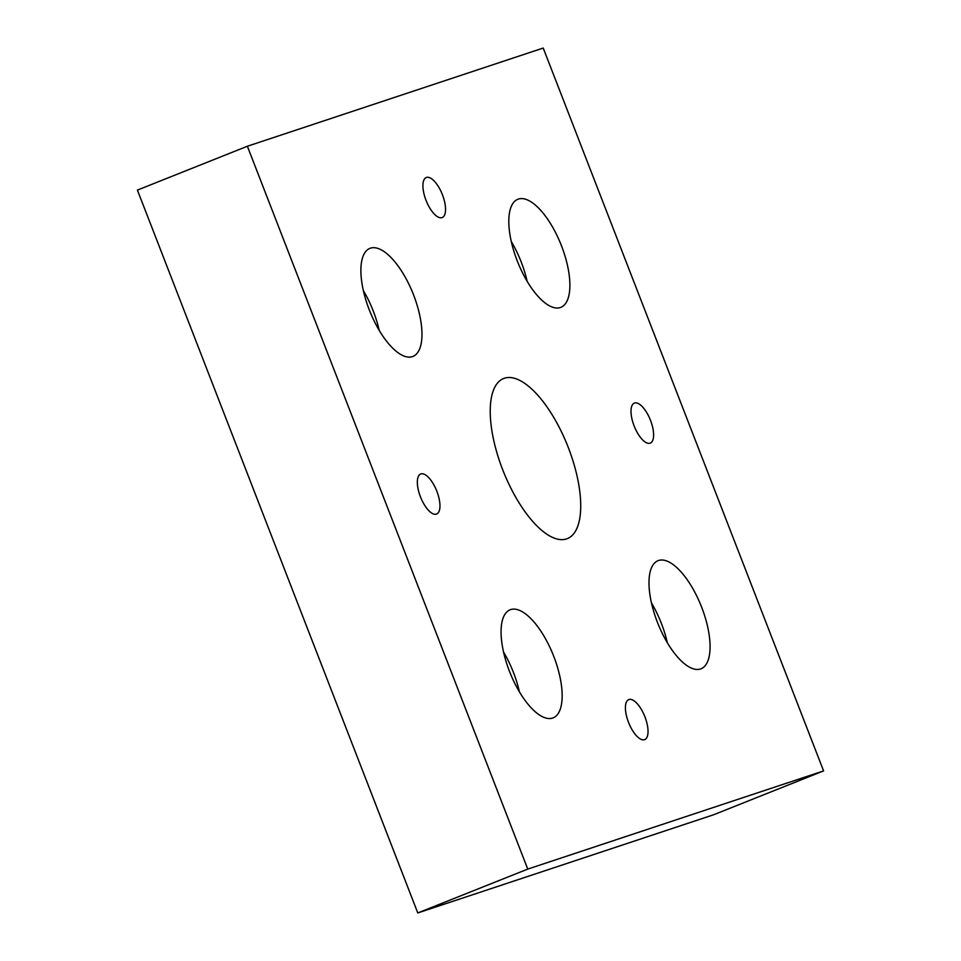 <?xml version="1.0" encoding="UTF-8"?>
<svg xmlns="http://www.w3.org/2000/svg" width="961" height="961" viewBox="0 0 961 961"><rect width="100%" height="100%" fill="white"/><g stroke="black" fill="none" stroke-linecap="round" stroke-linejoin="round"><path stroke-width="1.44" d="M644.939 716.87A21.538 8.649 68.3 0 0 628.746 699.596A21.538 8.649 68.3 0 0 628.506 722.324A21.538 8.649 68.3 0 0 644.711 739.61A21.538 8.649 68.3 0 0 644.939 716.87M442.456 194.819A21.538 8.649 68.3 0 0 426.252 177.533A21.538 8.649 68.3 0 0 426.011 200.272A21.538 8.649 68.3 0 0 442.216 217.546A21.538 8.649 68.3 0 0 442.456 194.819M650.525 420.389A21.538 8.649 68.3 0 0 634.332 403.103A21.538 8.649 68.3 0 0 634.092 425.843A21.538 8.649 68.3 0 0 650.297 443.117A21.538 8.649 68.3 0 0 650.525 420.389M436.871 491.299A21.538 8.649 68.3 0 0 420.666 474.013A21.538 8.649 68.3 0 0 420.425 496.753A21.538 8.649 68.3 0 0 436.63 514.039A21.538 8.649 68.3 0 0 436.871 491.299M701.722 607.376A58.165 23.34 68.3 0 0 657.985 560.707A58.165 23.34 68.3 0 0 657.348 622.103A58.165 23.34 68.3 0 0 701.086 668.76A58.165 23.34 68.3 0 0 701.722 607.376M667.306 642.669A58.165 23.34 68.3 0 0 661.408 623.449A58.165 23.34 68.3 0 0 651.438 602.883M553.8 656.471A58.165 23.34 68.3 0 0 510.063 609.803A58.165 23.34 68.3 0 0 509.426 671.198A58.165 23.34 68.3 0 0 553.164 717.855A58.165 23.34 68.3 0 0 553.8 656.471M519.384 691.764A58.165 23.34 68.3 0 0 513.486 672.544A58.165 23.34 68.3 0 0 503.516 651.978M413.614 295.039A58.165 23.34 68.3 0 0 369.877 248.382A58.165 23.34 68.3 0 0 369.24 309.766A58.165 23.34 68.3 0 0 412.978 356.423A58.165 23.34 68.3 0 0 413.614 295.039M379.199 330.344A58.165 23.34 68.3 0 0 373.3 311.124A58.165 23.34 68.3 0 0 363.33 290.546M561.536 245.944A58.165 23.34 68.3 0 0 517.799 199.287A58.165 23.34 68.3 0 0 517.162 260.671A58.165 23.34 68.3 0 0 560.9 307.328A58.165 23.34 68.3 0 0 561.536 245.944M527.121 281.249A58.165 23.34 68.3 0 0 521.222 262.029A58.165 23.34 68.3 0 0 511.252 241.451M568.347 447.658A86.166 34.584 68.3 0 0 503.552 378.538A86.166 34.584 68.3 0 0 502.603 469.485A86.166 34.584 68.3 0 0 567.398 538.604A86.166 34.584 68.3 0 0 568.347 447.658M417.783 912.95L713.627 814.76L823.589 770.902L543.217 48.05L247.373 146.24L137.411 190.098L417.783 912.95L527.745 869.092L823.589 770.902M247.373 146.24L527.745 869.092"/></g></svg>
